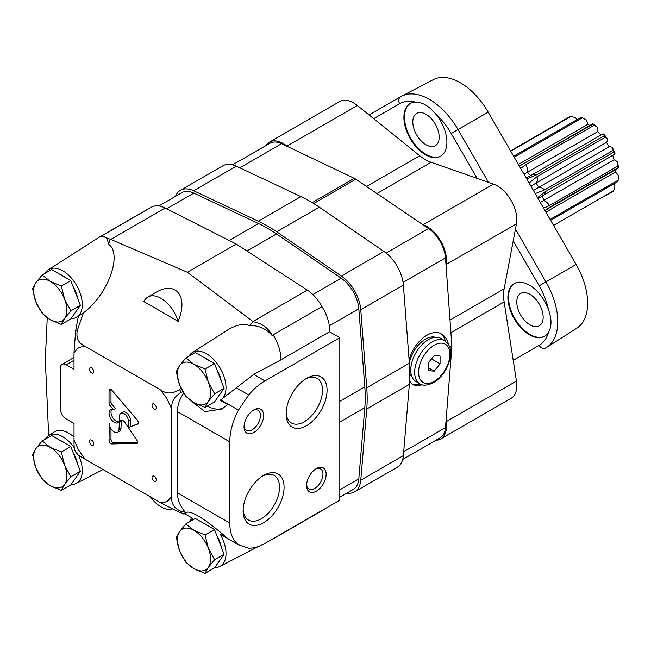 <?xml version="1.0" encoding="UTF-8"?>
<svg xmlns="http://www.w3.org/2000/svg" width="651" height="651" viewBox="0 0 651 651"><rect width="100%" height="100%" fill="white"/><g stroke="black" fill="none" stroke-linecap="round" stroke-linejoin="round"><path stroke-width="0.98" d="M545.88 347.862A5.525 4.516 -120 0 1 545.823 347.894L545.953 347.813A57.109 32.973 -120 0 0 546.653 347.398L576.802 328.218A55.579 32.086 -120 0 0 576.127 264.452L545.953 281.875L576.127 264.452L488.185 112.135A55.579 32.086 -120 0 0 433.297 79.658L401.618 96.185A57.109 32.973 -120 0 0 400.902 96.584C398.575 98.203 398.143 100.571 399.616 103.696A5.525 4.516 -120 0 1 400.764 96.657A5.525 4.516 -120 0 1 400.821 96.625M529.377 334.769A30.402 17.553 -120 0 0 544.578 336.274A30.402 17.553 -120 0 0 548.459 332.401C551.836 326.558 551.836 318.933 548.459 309.526A30.402 17.553 -120 0 0 514.176 283.616A30.402 17.553 -120 0 0 509.521 307.98A30.402 17.553 -120 0 0 529.377 334.769M514.477 283.454A30.402 17.553 -120 0 0 510.189 307.907A30.402 17.553 -120 0 0 529.963 334.435A30.402 17.553 -120 0 0 544.871 336.103M545.953 347.813C543.39 349.026 541.119 348.204 539.15 345.364A51.584 29.783 -120 0 0 548.459 332.401M450.004 320.08L504.134 288.824L513.216 240.894L539.15 285.805L545.953 281.875L539.15 285.805A51.584 29.783 -120 0 1 548.459 309.526M488.502 182.37L458.011 129.549L451.2 133.479L488.185 112.135L458.011 129.549A57.109 32.973 -120 0 0 401.618 96.185L400.902 96.584M287.425 146.483L286.977 146.125A27.635 15.958 -120 0 0 269.384 142.146A27.635 15.958 -120 0 0 265.877 145.637M435.958 440.231A27.635 15.958 -120 0 0 440.735 438.937A27.635 15.958 -120 0 0 446.09 421.71L446 421.14M446 264.957L446.09 264.485A27.635 15.958 -120 0 0 423.134 224.725L422.686 224.571M415.509 102.117C422.271 102.126 428.879 105.942 435.316 113.559A30.402 17.553 -120 0 1 440.613 156.199A30.402 17.553 -120 0 1 425.412 154.694A30.402 17.553 -120 0 1 405.549 127.905A30.402 17.553 -120 0 1 410.211 103.542A30.402 17.553 -120 0 1 415.509 102.117A51.584 29.783 -120 0 0 399.616 103.704L373.69 118.669L357.334 105.503A27.635 15.958 -120 0 0 339.732 101.523L269.384 142.146M410.504 103.379A30.402 17.553 -120 0 0 406.216 127.832A30.402 17.553 -120 0 0 425.998 154.352A30.402 17.553 -120 0 0 440.906 156.02M425.998 144.766A18.659 10.774 -120 0 0 435.324 145.686A18.659 10.774 -120 0 0 435.324 124.146A18.659 10.774 -120 0 0 416.673 113.372A18.659 10.774 -120 0 0 413.808 128.32A18.659 10.774 -120 0 0 425.998 144.766M529.963 324.841A18.659 10.774 -120 0 0 539.297 325.769A18.659 10.774 -120 0 0 539.297 304.22A18.659 10.774 -120 0 0 520.637 293.455A18.659 10.774 -120 0 0 517.781 308.403A18.659 10.774 -120 0 0 529.963 324.841M513.216 240.894L516.446 223.871A27.635 15.958 -120 0 0 493.491 184.111L431.084 162.294A41.461 23.932 -120 0 1 419.74 155.744L373.69 118.669M515.462 229.054L545.953 281.875A57.109 32.973 -120 0 1 546.653 347.398L545.823 347.894A5.525 4.516 -120 0 1 539.15 345.364L513.216 360.337L504.134 301.926A41.461 23.932 -120 0 1 504.134 288.824M440.735 438.937L511.092 398.322A27.635 15.958 -120 0 0 516.446 381.087L513.216 360.337M420.489 384.082A29.018 16.755 -60 0 1 411.863 383.854M440.751 333.646A29.018 16.755 -60 0 1 445.333 341.051M422.173 384.717C418.414 385.945 415.248 385.84 412.685 384.399L409.577 381.226M409.129 360.223C413.426 341.946 431.475 327.494 441.703 334.134C445.064 336.136 447.302 339.529 448.425 344.322M402.717 459.419L440.1 437.838A26.365 15.225 -120 0 0 445.487 427.601L451.851 347.308A12.434 7.177 -120 0 0 451.851 345.535L445.487 257.902A26.365 15.225 -120 0 0 428.537 228.542L355.82 179.212A12.434 7.177 -120 0 0 354.29 178.333L281.574 143.692A26.365 15.225 -120 0 0 270.019 143.244L232.635 164.825M412.189 377.295A23.355 13.484 -60 0 1 409.772 373.397M409.349 363.095A23.355 13.484 -60 0 1 435.307 337.259M434.209 355.495L428.342 362.794L428.342 370.606L434.209 371.135L440.068 363.836L440.068 356.024L434.209 355.495M419.814 383.732L415.908 381.47A24.876 14.363 -60 0 1 415.908 352.752A24.876 14.363 -60 0 1 440.776 338.39L444.69 340.644A24.876 14.363 -60 0 0 419.814 355.007A24.876 14.363 -60 0 0 419.814 383.732C422.735 385.962 427.341 385.595 433.631 382.633C438.009 380.501 446.252 372.722 449.792 359.889C451.257 353.875 450.858 348.781 448.604 344.615L444.69 340.644M431.483 358.88L440.068 363.836M428.342 367.75L434.209 371.135M346.853 493.141A30.402 17.553 -120 0 0 354.567 491.879L397.167 467.28A30.402 17.553 -120 0 0 403.376 455.594L409.357 384.391A140.95 81.383 -120 0 0 409.357 363.193L403.376 285.073A30.402 17.553 -120 0 0 383.944 251.432L319.291 207.189A140.95 81.383 -120 0 0 300.925 196.594L236.272 166.168A30.402 17.553 -120 0 0 223.049 165.704L180.449 190.295A30.402 17.553 -120 0 0 175.493 196.35M354.567 491.879A30.402 17.553 -120 0 0 360.768 480.194L366.749 408.991A140.95 81.383 -120 0 0 366.749 387.784L360.768 309.673A30.402 17.553 -120 0 0 341.344 276.024L276.683 231.789A140.95 81.383 -120 0 0 258.325 221.185L193.664 190.767A30.402 17.553 -120 0 0 180.449 190.295M339.814 497.201L353.184 489.487A27.635 15.958 -120 0 0 358.823 478.867L364.804 407.656A138.191 79.78 -120 0 0 364.804 386.873L358.823 308.753A27.635 15.958 -120 0 0 341.165 278.172L276.504 233.929A138.191 79.78 -120 0 0 258.504 223.537L193.843 193.119A27.635 15.958 -120 0 0 181.824 192.688L158.852 205.96M207.278 406.11A35.927 20.742 -120 0 0 223.277 408.031M190.32 400.324L204.853 411.587L221.421 409.178L227.76 404.621L220.241 400.284A27.635 15.958 -120 0 0 220.128 368.075A27.635 15.958 -120 0 0 192.297 352.606A27.635 15.958 -120 0 0 188.977 356.17M272.11 539.362L270.1 540.428M74.279 447.733A27.635 15.958 -120 0 0 73.01 446.008A27.635 15.958 -120 0 0 48.581 435.584A27.635 15.958 -120 0 0 45.261 439.148M74.027 437.098A27.944 16.137 -120 0 0 54.285 431.93L48.581 435.584M71.065 484.523A27.635 15.958 -120 0 0 76.208 483.433A27.635 15.958 -120 0 0 78.584 455.195M47.246 317.818L45.301 359.482L48.662 435.527M71.065 318.575A27.635 15.958 -120 0 0 76.208 317.485A27.635 15.958 -120 0 0 81.139 296.311A27.635 15.958 -120 0 0 64.075 271.597A27.635 15.958 -120 0 0 48.581 269.636A27.635 15.958 -120 0 0 45.261 273.2M339.814 337.698L264.965 380.916A49.745 28.725 120 0 0 248.674 394.937L238.461 410.122A49.745 28.725 120 0 0 229.787 441.842L229.787 523.087A49.745 28.725 120 0 0 238.461 544.789L248.674 548.183A49.745 28.725 120 0 0 264.965 543.39L339.814 500.18L339.814 337.698L329.536 331.774A30.402 17.553 -120 0 0 321.936 306.645A30.402 17.553 -120 0 0 307.321 290.118L236.24 244.052L165.151 208.027A30.402 17.553 -120 0 0 151.26 207.238L100.555 236.573C104.909 235.516 107.553 238.054 108.473 244.198C122.909 253.768 107.789 295.245 83.474 312.773L76.208 317.485M101.442 235.996A30.402 17.553 -120 0 0 100.319 236.557A30.402 17.553 -120 0 0 99.928 236.793L48.581 269.636M220.241 400.284L253.727 374.423L280.679 359.979A30.402 17.553 -120 0 0 273.078 334.85L272.297 335.729C266.292 328.682 258.642 325.28 249.341 325.524C243.287 323.27 235.857 324.89 227.036 330.391L192.297 352.606M321.936 306.645L273.078 334.85M249.341 325.524L253.32 321.797L252.946 321.513L307.321 290.118M253.32 321.797C261.971 323.295 268.302 327.941 272.297 335.729M192.297 518.554L192.696 518.31A27.635 15.958 -120 0 0 192.297 518.554A27.635 15.958 -120 0 0 188.977 522.118M214.781 567.493A27.635 15.958 -120 0 0 219.924 566.411A27.635 15.958 -120 0 0 220.241 534.219L238.461 544.789M270.58 540.151L274.038 538.361A30.402 17.553 -120 0 0 274.437 538.141A30.402 17.553 -120 0 0 276.024 537.01M192.696 518.31L185.12 514.054L179.513 512.345L160.83 502.906L84.947 459.093C78.494 455.456 75.939 453.527 77.29 453.324M192.647 518.334L188.603 515.999M182.89 391.715L181.222 392.415C174.265 396.524 171.107 402.049 171.742 408.983A87.478 50.509 -120 0 0 170.359 406.183L167.169 399.014L162.555 392.667A87.478 50.509 -120 0 0 160.83 390.071L84.947 346.259A87.478 50.509 -120 0 0 83.222 346.869C79.674 346.731 77.07 348.228 75.418 351.377A87.478 50.509 -120 0 0 74.027 352.565L75.581 331.424L78.364 316.191M74.027 352.565L74.027 369.296L66.215 364.78A8.292 4.785 -120 0 0 62.065 364.373A8.292 4.785 -120 0 0 60.348 368.165L60.348 408.787A8.292 4.785 -120 0 0 66.215 418.943L74.027 423.451L74.027 440.182A87.478 50.509 -120 0 0 75.418 442.981L78.608 450.15L83.222 456.497A87.478 50.509 -120 0 0 84.947 459.093M229.787 523.087L177.454 492.872L177.454 411.627C177.487 405.313 179.57 399.12 183.696 393.058M171.742 408.983L171.742 496.599C171.099 503.646 174.256 508.569 181.222 511.369L185.486 512.337C180.189 506.568 177.511 500.074 177.454 492.872M117.579 432.272A6.909 3.987 -120 0 1 112.257 430.425A6.909 3.987 -120 0 1 109.238 423.475L109.042 440.288A2.767 1.595 -120 0 0 111.899 443.933L137.036 443.339A1.937 1.115 -120 0 0 137.369 443.241A1.937 1.115 -120 0 0 137.255 440.825L128.418 427.65L137.646 424.159A2.767 1.595 -120 0 0 137.784 424.094A2.767 1.595 -120 0 0 137.304 420.22L111.899 390.283A2.767 1.595 -120 0 0 109.612 389.371A2.767 1.595 -120 0 0 109.042 390.641L109.042 403.05A2.767 1.595 -120 0 0 110.076 405.638L113.534 409.772A7.462 4.305 -120 0 0 110.589 409.788A7.462 4.305 -120 0 0 110.589 418.406A7.462 4.305 -120 0 0 118.051 422.711A7.462 4.305 -120 0 0 119.597 419.301L119.597 415.737A6.258 3.613 -120 0 1 120.874 413.271L122.836 412.14A6.258 3.613 -120 0 1 127.49 413.654A6.258 3.613 -120 0 1 130.371 419.7L128.418 420.831L128.418 427.642L125.073 422.654A4.972 2.873 -120 0 0 120.402 420.277A4.972 2.873 -120 0 0 119.385 422.198L118.995 429.603A6.909 3.987 -120 0 1 117.579 432.272L119.532 431.141A6.909 3.987 -120 0 0 120.948 428.472L118.995 429.603M128.418 420.831A6.258 3.613 -120 0 0 125.537 414.777A6.258 3.613 -120 0 0 120.874 413.271M154.157 481.219A3.043 1.758 -120 0 0 155.679 481.374A3.043 1.758 -120 0 0 155.679 477.867A3.043 1.758 -120 0 0 152.635 476.109A3.043 1.758 -120 0 0 152.171 478.542A3.043 1.758 -120 0 0 154.157 481.219M91.62 372.909A3.043 1.758 -120 0 0 93.142 373.056A3.043 1.758 -120 0 0 93.142 369.548A3.043 1.758 -120 0 0 90.098 367.791A3.043 1.758 -120 0 0 89.635 370.224A3.043 1.758 -120 0 0 91.62 372.909M91.62 445.121A3.043 1.758 -120 0 0 93.142 445.268A3.043 1.758 -120 0 0 93.142 441.76A3.043 1.758 -120 0 0 90.098 440.003A3.043 1.758 -120 0 0 89.635 442.436A3.043 1.758 -120 0 0 91.62 445.121M154.157 409.007A3.043 1.758 -120 0 0 155.679 409.162A3.043 1.758 -120 0 0 155.679 405.654A3.043 1.758 -120 0 0 152.635 403.897A3.043 1.758 -120 0 0 152.171 406.33A3.043 1.758 -120 0 0 154.157 409.007M160.83 502.906A87.478 50.509 -120 0 0 162.555 502.295A22.11 12.768 -120 0 0 167.169 501.27A22.11 12.768 -120 0 0 170.359 497.787A87.478 50.509 -120 0 0 171.742 496.599M167.169 501.27L170.359 497.787M101.523 235.955L110.776 239.422L187.382 272.256L252.946 321.513M110.328 239.242L108.473 244.198M83.474 312.773L77.29 330.456C75.947 338.032 78.502 343.297 84.947 346.259M160.83 390.071C166.558 394.124 172.792 393.928 179.513 389.477L181.011 388.142M143.863 301.608L178.13 321.382C188.717 296.36 175.9 280.125 155.443 292.649L147.867 297.027A26.26 15.16 -120 0 0 143.863 301.608M187.382 272.256L236.24 244.052M238.461 410.122L220.844 399.95M248.674 394.937L236.11 387.687M329.536 331.774L280.679 359.979M183.777 514.062L185.706 512.793C191.191 508.455 213.032 525.658 227.76 538.556L220.241 534.219M185.169 513.086L185.486 512.337M75.581 450.386C74.442 450.948 73.929 447.546 74.027 440.182M253.825 432.484A13.817 7.975 -60 0 1 244.052 426.836A13.817 7.975 -60 0 1 253.825 409.91A13.817 7.975 -60 0 1 263.598 415.558A13.817 7.975 -60 0 1 253.825 432.484M316.362 491.155A13.817 7.975 -60 0 1 306.588 485.508A13.817 7.975 -60 0 1 316.362 468.59A13.817 7.975 -60 0 1 326.135 474.229A13.817 7.975 -60 0 1 316.362 491.155M263.598 475.409L263.598 475.409A28.961 16.723 120 0 0 243.124 510.872A28.961 16.723 120 0 0 263.598 522.696A28.961 16.723 120 0 0 284.072 487.225A28.961 16.723 120 0 0 263.598 475.409M306.588 378.369L306.588 378.369A28.961 16.723 120 0 0 286.115 413.841A28.961 16.723 120 0 0 306.588 425.656A28.961 16.723 120 0 0 327.071 390.193A28.961 16.723 120 0 0 306.588 378.369M274.437 538.141L323.295 509.928A30.402 17.553 -120 0 0 324.882 508.797M150.291 207.791A30.402 17.553 -120 0 0 149.177 208.353L100.319 236.557M186.552 512.565A35.927 20.742 -120 0 0 185.12 514.054M178.13 321.382A26.26 15.16 -120 0 0 147.867 297.027M150.397 496.884A26.26 15.16 -120 0 0 172.124 508.984M286.147 412.465A25.747 14.867 120 0 0 291.445 423.004A25.747 14.867 120 0 0 317.192 408.136A25.747 14.867 120 0 0 317.192 378.41A25.747 14.867 120 0 0 305.425 379.085M243.157 509.505A25.747 14.867 120 0 0 248.454 520.035A25.747 14.867 120 0 0 274.201 505.168A25.747 14.867 120 0 0 274.201 475.442A25.747 14.867 120 0 0 262.426 476.117M315.532 469.102A11.572 6.681 -60 0 1 320.561 468.932A11.572 6.681 -60 0 1 322.335 478.2A11.572 6.681 -60 0 1 314.775 488.405A11.572 6.681 -60 0 1 308.989 488.974A11.572 6.681 -60 0 1 306.629 484.531M252.995 410.431A11.572 6.681 -60 0 1 258.024 410.26A11.572 6.681 -60 0 1 259.798 419.529A11.572 6.681 -60 0 1 252.238 429.733A11.572 6.681 -60 0 1 246.452 430.303A11.572 6.681 -60 0 1 244.092 425.86M109.042 390.641L110.996 389.51L110.996 401.919A2.767 1.595 -120 0 0 112.029 404.507L115.496 408.649L113.534 409.772M111.695 409.446A7.462 4.305 -120 0 0 112.542 417.275A7.462 4.305 -120 0 0 118.897 421.921M128.418 427.642L138.232 423.549M130.371 419.7L130.371 426.519L128.418 427.65M121.574 420.058A4.972 2.873 -120 0 0 121.338 421.067L120.948 428.472M110.996 428.822L110.996 439.156A2.767 1.595 -120 0 0 113.852 442.81L137.768 442.241M121.338 421.067L119.385 422.198M205.041 573.36L208.353 567.395L214.627 559.714L208.353 548.207A23.493 13.565 60 0 1 208.353 567.395A23.493 13.565 60 0 1 193.965 568.681L185.861 562.285L179.578 550.779A23.493 13.565 60 0 1 179.578 531.598L176.266 537.563L179.578 550.779A23.493 13.565 60 0 0 193.965 568.681L205.041 573.36L214.496 567.892L224.09 554.253L214.496 529.532L195.316 518.456L185.861 523.917L179.578 531.598A23.493 13.565 60 0 1 193.965 530.313L185.861 523.917M214.627 559.714L224.09 554.253M205.041 534.992L193.965 530.313A23.493 13.565 60 0 1 208.353 548.207L205.041 534.992L214.496 529.532M208.548 526.098A22.11 12.768 -120 0 0 206.082 524.446A22.11 12.768 -120 0 0 203.617 523.249M221.267 546.978A22.11 12.768 -120 0 0 216.889 535.7M205.041 407.404L208.353 401.439L214.627 393.765L208.353 382.259A23.493 13.565 60 0 1 208.353 401.439A23.493 13.565 60 0 1 193.965 402.725L185.861 396.329L179.578 384.831A23.493 13.565 60 0 1 179.578 365.65L176.266 371.615L179.578 384.831A23.493 13.565 60 0 0 193.965 402.725L205.041 407.404L214.496 401.944L224.09 388.297L214.496 363.584L195.316 352.508L185.861 357.969L179.578 365.65A23.493 13.565 60 0 1 193.965 364.365L185.861 357.969M214.627 393.765L224.09 388.297M205.041 369.044L193.965 364.365A23.493 13.565 60 0 1 208.353 382.259L205.041 369.044L214.496 363.584M208.548 360.141A22.11 12.768 -120 0 0 206.082 358.498A22.11 12.768 -120 0 0 203.617 357.301M221.267 381.03A22.11 12.768 -120 0 0 216.889 369.752M61.324 324.434L64.636 318.469L70.91 310.787L64.636 299.289A23.493 13.565 60 0 1 64.636 318.469A23.493 13.565 60 0 1 50.249 319.755L42.144 313.359L35.862 301.852A23.493 13.565 60 0 1 35.862 282.672L32.55 288.637L35.862 301.852A23.493 13.565 60 0 0 50.249 319.755L61.324 324.434L70.78 318.974L80.374 305.327L70.78 280.605L51.6 269.53L42.144 274.999L35.862 282.672A23.493 13.565 60 0 1 50.249 281.387L42.144 274.999M70.91 310.787L80.374 305.327M61.324 286.074L50.249 281.387A23.493 13.565 60 0 1 64.636 299.289L61.324 286.074L70.78 280.605M64.831 277.171A22.11 12.768 -120 0 0 62.366 275.519A22.11 12.768 -120 0 0 59.9 274.323M77.55 298.052A22.11 12.768 -120 0 0 73.172 286.774M61.324 490.382L64.636 484.417L70.91 476.735L64.636 465.237A23.493 13.565 60 0 1 64.636 484.417A23.493 13.565 60 0 1 50.249 485.703L42.144 479.307L35.862 467.809A23.493 13.565 60 0 1 35.862 448.629L32.55 454.593L35.862 467.809A23.493 13.565 60 0 0 50.249 485.703L61.324 490.382L70.78 484.922L80.374 471.275L70.78 446.562L51.6 435.486L42.144 440.947L35.862 448.629A23.493 13.565 60 0 1 50.249 447.343L42.144 440.947M70.91 476.735L80.374 471.275M61.324 452.022L50.249 447.343A23.493 13.565 60 0 1 64.636 465.237L61.324 452.022L70.78 446.562M64.831 443.119A22.11 12.768 -120 0 0 62.366 441.476A22.11 12.768 -120 0 0 59.9 440.279M77.55 464A22.11 12.768 -120 0 0 73.172 452.73M553.57 225.392L613.779 190.629A43.877 25.332 -120 0 1 613.03 191.492L605.414 195.894M550.656 220.339L617.905 181.507A43.877 25.332 -120 0 0 618.173 180.14L550.128 219.42M618.393 168.039L548.533 208.377A10.172 5.875 -120 0 0 549.769 207.181L544.944 210.452M549.769 207.181L618.173 167.689A43.877 25.332 -120 0 0 617.905 166.013L549.509 205.504A10.172 5.875 -120 0 0 543.699 200.435A69.096 21.589 -16.6 0 0 540.33 202.453M543.65 208.198L549.509 205.504M538.125 198.628L543.316 195.43A10.172 5.875 -120 0 0 545.383 191.622L537.571 197.676M545.383 191.622L613.779 152.131A43.877 25.332 -120 0 0 613.03 150.397L544.635 189.889A10.172 5.875 -120 0 0 538.694 187.447L609.051 146.825A36.513 21.076 -120 0 0 606.512 142.431A10.172 5.875 -120 0 0 607.635 139.273A41.111 23.737 -120 0 0 603.705 133.968A10.172 5.875 -120 0 0 601.915 134.448L531.558 175.062A10.172 5.875 -120 0 1 535.887 175.176L604.291 135.685A43.877 25.332 -120 0 1 605.414 137.198L607.635 139.273M535.22 193.599L544.635 189.889M533.421 190.491L538.694 187.447A36.513 21.076 -120 0 0 536.155 183.053A10.172 5.875 -120 0 0 537.01 176.69L529.092 182.988M537.01 176.69L605.414 137.198M526.74 178.911L535.887 175.176M530.614 175.599A36.513 21.076 -120 0 0 527.416 172.23A10.172 5.875 -120 0 0 525.927 164.662L520.662 168.389M525.927 164.662L594.33 125.171A43.877 25.332 -120 0 0 593.004 124.105L519.36 166.135M514.184 157.168L582.23 117.88A43.877 25.332 -120 0 0 580.904 117.424L513.655 156.248M510.734 151.195L570.943 116.439A43.877 25.332 -120 0 0 569.828 116.651L510.555 150.877M618.173 180.14L618.45 175.664A10.172 5.875 -120 0 0 615.325 172.084A36.513 21.076 -120 0 0 615.39 169.781M613.779 190.629L614.975 186.129A10.172 5.875 -120 0 0 613.942 183.802M576.941 119.711A10.172 5.875 -120 0 0 575.443 117.652L570.943 116.439M589.806 125.472A36.513 21.076 -120 0 0 587.78 124.374A10.172 5.875 -120 0 0 586.242 119.874L582.23 117.88M600.979 134.985A36.513 21.076 -120 0 0 597.773 131.608A10.172 5.875 -120 0 0 597.545 127.466A41.111 23.737 -120 0 0 592.906 123.723L592.906 123.723M543.316 195.43L613.665 154.808A10.172 5.875 -120 0 0 614.975 153.498A41.111 23.737 -120 0 0 612.347 147.435A10.172 5.875 -120 0 0 609.051 146.825M618.45 167.966L618.45 167.966A41.111 23.737 -120 0 0 617.53 162.083A10.172 5.875 -120 0 0 614.056 159.812A36.513 21.076 -120 0 0 612.729 155.345M603.705 133.968L604.291 135.685M523.982 174.134A69.096 21.589 -43.4 0 0 527.416 172.23L597.773 131.608M594.33 125.171L597.545 127.466M612.347 147.435L613.03 150.397M530.882 186.096L606.512 142.431M518.383 164.434L587.78 124.374M545.929 212.153L615.325 172.084M617.53 162.083L617.905 166.013M613.779 152.131L614.975 153.498M542.381 195.975A36.513 21.076 -120 0 1 543.699 200.435L614.056 159.812M400.764 96.657L369.076 114.95L400.634 96.739M477.134 178.39L451.2 133.479A51.584 29.783 -120 0 0 435.316 113.559M286.977 146.125L357.334 105.503M366.521 186.471L419.74 155.744M376.945 193.542L431.084 162.294M423.134 224.725L493.491 184.111M446.09 264.485L516.446 223.871M450.915 332.653L504.134 301.926M446.09 421.71L516.446 381.087M386.116 253.036L428.537 228.542M403.059 282.396L445.487 257.902M449.629 346.82L451.851 345.535M403.701 451.729L445.487 427.601M450.085 348.326L451.851 347.308M312.195 202.632L354.29 178.333M313.684 203.543L355.82 179.212M239.78 167.82L281.574 143.692M434.209 381.372A22.11 12.768 -60 0 1 420.668 362.102A22.11 12.768 -60 0 1 447.742 346.47A22.11 12.768 -60 0 1 434.209 381.372M341.344 276.024L383.944 251.432M360.768 309.673L403.376 285.073M366.749 387.784L409.357 363.193M276.683 231.789L319.291 207.189M258.325 221.185L300.925 196.594M193.664 190.767L236.272 166.168M360.768 480.194L403.376 455.594M366.749 408.991L409.357 384.391M312.83 294.529L341.165 278.172M329.3 325.801L358.823 308.753M246.949 250.993L276.504 233.929M229.176 240.471L258.504 223.537M166.672 208.8L193.843 193.119M339.814 489.837L358.823 478.867M339.814 422.084L364.804 407.656M339.814 401.301L364.804 386.873M74.027 360.272L66.215 364.78M110.776 239.422L165.151 208.027M229.787 441.842L177.454 411.627M264.965 380.916L253.727 374.423M179.513 512.345A104.339 60.242 -120 0 0 181.222 511.369M181.222 392.415A104.339 60.242 -120 0 0 179.513 389.477M77.29 330.456A104.339 60.242 -120 0 0 75.581 331.424M110.996 401.919L109.042 403.05M112.029 404.507L110.076 405.638M110.996 439.156L109.042 440.288M113.852 442.81L111.899 443.933M137.613 442.997L137.036 443.339M524.608 163.596A10.172 5.875 -120 0 0 522.956 164.068L519.286 166.005A36.513 21.076 -120 0 0 519.278 165.989M76.208 483.433L103.029 469.534M272.736 539.036L271.475 539.76M219.924 566.411L258.374 546.482M62.065 364.373L74.027 357.464M74.841 450.476L76.647 453.601M526.187 177.959L531.558 175.062M592.817 123.731L522.956 164.068M545.025 210.582L548.533 208.377"/></g></svg>
